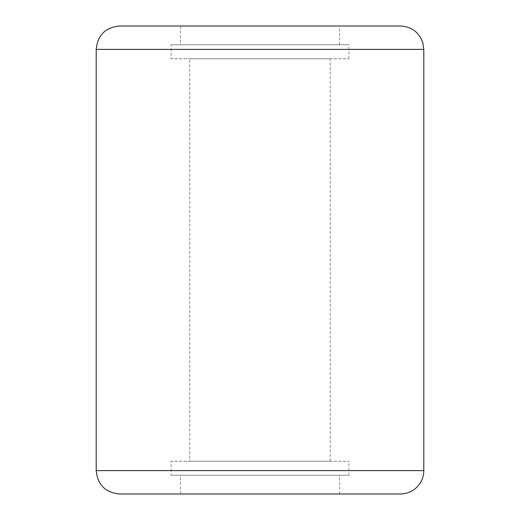<?xml version="1.0" encoding="UTF-8"?>
<svg xmlns="http://www.w3.org/2000/svg" width="520" height="520" viewBox="0 0 520 520"><rect width="100%" height="100%" fill="white"/><g stroke="black" fill="none" stroke-linecap="round" stroke-linejoin="round"><path stroke-width="0.39" stroke-dasharray="2.6 1.95" d="M400.4 494L119.6 494M180.44 494L339.56 494L180.44 494L180.44 475.28L339.56 475.28L180.44 475.28M400.4 26L119.6 26M180.44 26L339.56 26L180.44 26L180.44 44.72L339.56 44.72L180.44 44.72M171.08 44.72L348.92 44.72L171.08 44.72L171.08 58.76L348.92 58.76L171.08 58.76M189.8 58.76L330.2 58.76L189.8 58.76L189.8 461.24L330.2 461.24L189.8 461.24M171.08 475.28L348.92 475.28L171.08 475.28L171.08 461.24L348.92 461.24L171.08 461.24M423.8 470.6L96.2 470.6M423.8 49.4L96.2 49.4M339.56 44.72L339.56 26M348.92 58.76L348.92 44.72M330.2 461.24L330.2 58.76M339.56 494L339.56 475.28M348.92 475.28L348.92 461.24"/><path stroke-width="0.78" d="M96.2 49.4L96.2 470.6C97.585 484.816 105.385 492.615 119.6 494L400.4 494C409.065 493.727 415.747 489.95 420.446 482.671C422.663 478.953 423.781 474.929 423.8 470.6L423.8 49.4L422.767 42.517C418.918 32.13 411.463 26.624 400.4 26L119.6 26C105.385 27.385 97.585 35.184 96.2 49.4L423.8 49.4M96.2 470.6L423.8 470.6"/></g></svg>
